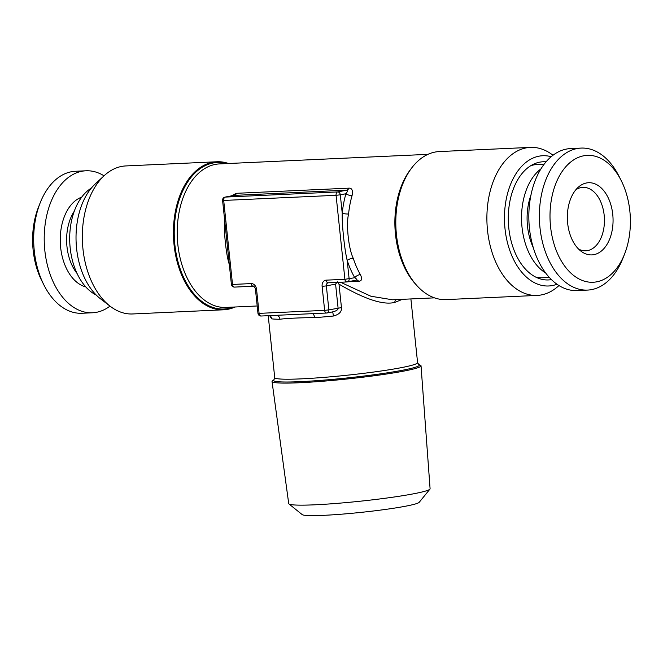 <?xml version="1.0" encoding="UTF-8"?>
<svg xmlns="http://www.w3.org/2000/svg" width="663" height="663" viewBox="0 0 663 663"><rect width="100%" height="100%" fill="white"/><g stroke="black" fill="none" stroke-linecap="round" stroke-linejoin="round"><path stroke-width="0.99" d="M251.252 283.59A3.025 1.914 87.4 0 0 253.283 286.242L234.553 287.096A3.025 1.914 87.4 0 1 232.522 284.444L251.252 283.59A6.05 4.666 79 0 1 256.564 289.375L259.092 313.367L324.638 310.367L322.119 286.366A6.05 4.666 79 0 1 326.171 280.151L344.901 279.297L336.075 195.303L223.696 200.45L232.522 284.444L231.404 284.394A3.025 3.025 0 0 0 234.553 287.096L234.553 287.096A3.025 1.914 87.4 0 0 234.727 287.079M233.873 195.411L346.873 190.132C348.067 190.057 347.752 191.251 345.937 193.729A76.361 48.258 87.4 0 0 342.241 213.287L340.301 194.823L336.075 195.303A3.025 1.914 -92.6 0 1 337.641 191.93L225.271 197.085A3.025 1.914 -92.6 0 0 223.696 200.45L222.577 200.4L231.404 284.394M229.257 263.957A4.533 1.401 -17.9 0 0 229.166 263.965C226.373 255.711 223.638 232.357 224.508 219.685A71.819 45.391 -92.6 0 1 224.558 219.229M312.439 313.657L261.114 316.019A3.025 1.914 87.4 0 1 259.092 313.367L257.965 313.317A3.025 3.025 0 0 0 261.114 316.019L261.114 316.019A3.025 1.914 87.4 0 0 261.288 316.002M269.684 315.629L269.833 315.621A4.533 4.326 -82.8 0 1 271.706 318.853L269.642 315.629M276.479 315.315A4.533 3.812 -89.6 0 1 279.952 319.268A71.819 5.171 174 0 1 271.706 318.853M332.561 311.9A4.533 0.448 -95.6 0 1 333.365 316.027A71.819 5.171 174 0 1 314.511 317.685C304.3 317.536 284.759 318.397 279.952 319.268M312.77 313.657A4.533 1.641 -94.4 0 1 314.511 317.685M312.563 313.632L326.668 313.019A3.025 1.914 87.4 0 1 324.638 310.367L328.873 309.886L326.345 285.894L335.577 284.096L338.097 308.088C338.213 309.745 336.34 311.013 332.486 311.9M333.108 311.792L327.108 312.961A3.025 3.025 0 0 1 326.668 313.019A3.025 1.914 87.4 0 0 326.842 312.994A3.025 2.337 -101 0 0 327.108 312.961A3.025 2.337 -101 0 0 328.873 309.886L341.462 307.615C341.876 311.718 339.174 314.527 333.365 316.027M277.275 315.281L275.7 315.339M402.383 299.328L394.908 302.369C383.429 305.353 364.791 299.278 338.992 284.137L341.462 307.615M335.577 284.096L337.426 281.858L338.992 284.137M231.362 195.875L236.476 193.306L348.854 188.159A4.533 2.867 87.4 0 1 346.873 190.132L337.641 191.93A3.025 2.337 -101 0 1 340.301 194.823L345.937 193.729A4.533 1.666 -163.8 0 0 352.07 195.602A71.819 45.391 87.4 0 0 348.589 214A4.533 0.779 -174.5 0 1 342.241 213.287C341.768 223.464 344.545 250.059 347.188 260.36A76.361 48.258 87.4 0 0 354.771 277.722L344.901 279.297A3.025 1.914 87.4 0 0 346.923 281.949A3.025 1.914 87.4 0 0 347.105 281.924A3.025 2.337 -101 0 0 347.362 281.891A3.025 2.337 -101 0 0 349.128 278.816L347.188 260.36A4.533 1.401 162.1 0 1 353.246 258.272A71.819 45.391 87.4 0 0 360.374 274.606C362.429 278.825 361.849 281.054 358.642 281.269L348.092 281.75M360.374 274.606A4.533 2.213 150.3 0 0 354.771 277.722C356.984 279.256 357.506 280.059 356.329 280.126L347.362 281.891A3.025 3.025 0 0 1 346.923 281.949L328.193 282.803A3.025 1.914 87.4 0 0 328.376 282.786M348.589 214C345.97 223.928 348.547 248.94 353.246 258.272M348.854 188.159C351.962 187.944 353.031 190.422 352.07 195.602M234.205 195.32L225.006 197.118A3.025 3.025 0 0 0 222.577 200.4M434.497 297.853L392.479 299.775L370.907 296.237L340.533 282.239M272.534 380.719A74.911 5.395 -6 0 0 272.021 381.465A74.911 5.395 -6 0 0 322.069 381.3A74.911 5.395 -6 0 0 404.521 370.965A74.911 5.395 -6 0 0 421.03 365.802A74.911 5.395 -6 0 0 420.375 365.18L418.718 364.451A73.336 5.279 174 0 1 403.203 370.111A73.336 5.279 174 0 1 318.149 380.57A73.336 5.279 174 0 1 274.001 379.667L272.534 380.719M272.021 381.465L288.72 503.598A71.074 5.122 -6 0 0 288.944 503.93A71.074 5.122 -6 0 0 338.553 503.25A71.074 5.122 -6 0 0 414.425 493.637A71.074 5.122 174 0 0 429.947 489.112A71.074 5.122 174 0 0 430.088 488.739L421.03 365.802M288.944 503.93L302.195 514.612A58.982 4.243 -6 0 0 343.359 514.04A58.982 4.243 -6 0 0 406.32 506.06A58.982 4.243 -6 0 0 419.198 502.314L429.947 489.112M43.949 285.032L41.786 280.756A63.507 40.136 -92.6 0 1 33.15 250.258A63.507 40.136 87.4 0 1 38.421 207.32L40.178 202.861A71.065 44.91 87.4 0 0 34.285 250.912A71.065 44.91 -92.6 0 0 43.949 285.032A71.065 44.91 -92.6 0 0 81.905 313.259L92.439 312.779A71.065 44.91 -92.6 0 1 44.819 250.432A71.065 44.91 87.4 0 1 85.933 170.789L75.4 171.278A71.065 44.91 87.4 0 0 40.178 202.861M104.033 175.819A71.065 44.91 87.4 0 0 85.933 170.789M110 306.115A71.065 44.91 -92.6 0 1 92.439 312.779M104.199 175.662L95.273 183.933A65.189 41.197 87.4 0 0 76.129 242.385A65.189 41.197 87.4 0 0 100.536 298.839L110.191 306.256A74.09 46.824 -92.6 0 1 82.444 242.094A74.09 46.824 -92.6 0 1 104.199 175.662A74.09 46.824 -92.6 0 1 121.495 166.454A74.09 46.824 87.4 0 1 125.821 165.932L216.917 161.764A74.09 46.824 87.4 0 0 212.583 162.278A74.09 46.824 87.4 0 0 173.739 241.357A74.09 46.824 87.4 0 0 223.696 309.787A74.09 46.824 87.4 0 0 228.031 309.265A74.09 46.824 87.4 0 0 235.083 306.994M223.696 309.787L132.608 313.964A74.09 46.824 -92.6 0 1 110.191 306.256M228.503 163.496A74.09 46.824 87.4 0 0 216.917 161.764M91.361 188.077A56.703 35.835 87.4 0 0 69.781 242.675A56.703 35.835 87.4 0 0 96.268 295.068M575.832 189.784A31.749 20.064 -92.6 0 1 582.893 187.364A31.749 20.064 -92.6 0 1 604.175 215.226A31.749 20.064 87.4 0 1 585.802 250.805A31.749 20.064 87.4 0 1 578.542 249.039M544.166 164.167L537.27 164.482A56.703 35.835 87.4 0 0 533.955 164.88A56.703 35.835 87.4 0 0 530.615 165.791M535.721 277.076A56.703 35.835 87.4 0 0 542.458 277.764L549.362 277.449M551.45 279.604A59.14 37.377 87.4 0 1 508.761 227.707A59.14 37.377 87.4 0 1 539.549 162.195A59.14 37.377 -92.6 0 1 546.047 161.83M551.16 156.708A65.189 41.197 -92.6 0 0 538.92 156.195A65.189 41.197 87.4 0 0 505.015 228.785A65.189 41.197 87.4 0 0 552.511 285.521A65.189 41.197 -92.6 0 0 557.011 284.236M553 155.241L552.809 155.101A74.09 46.824 -92.6 0 0 530.392 147.393A74.09 46.824 -92.6 0 0 526.057 147.907A74.09 46.824 87.4 0 0 487.214 226.986A74.09 46.824 87.4 0 0 537.179 295.416A74.09 46.824 87.4 0 0 541.505 294.894A74.09 46.824 -92.6 0 0 558.801 285.687L558.967 285.529M537.179 295.416L446.083 299.593A74.09 46.824 -92.6 0 1 396.126 231.163A74.09 46.824 -92.6 0 1 434.969 152.084A74.09 46.824 -92.6 0 1 439.304 151.562L530.392 147.393M533.35 247.796A47.935 30.291 -92.6 0 1 530.939 195.162M545.682 273.015A56.703 35.835 -92.6 0 1 521.624 221.964A56.703 35.835 -92.6 0 1 540.917 168.916M587.6 290.079L577.067 290.56A71.065 44.91 87.4 0 1 529.439 228.213A71.065 44.91 -92.6 0 1 570.561 148.578L581.095 148.089A71.065 44.91 -92.6 0 1 619.051 176.317L621.214 180.601A63.507 40.136 -92.6 0 1 629.85 211.091A63.507 40.136 87.4 0 1 624.579 254.037L622.822 258.495A71.065 44.91 87.4 0 1 587.6 290.079A71.065 44.91 87.4 0 1 539.98 227.732A71.065 44.91 -92.6 0 1 581.095 148.089M621.214 180.601A63.507 40.136 -92.6 0 0 573.528 159.974A63.507 40.136 -92.6 0 0 550.547 226.539A63.507 40.136 87.4 0 0 582.62 280.565A63.507 40.136 87.4 0 0 624.579 254.037M567.652 223.207A36.117 22.824 -92.6 0 1 578.003 187.48A36.117 22.824 -92.6 0 1 612.753 214.422A36.117 22.824 87.4 0 1 604.2 248.285A36.117 22.824 87.4 0 1 580.921 251.136A36.117 22.824 87.4 0 1 567.652 223.207M229.299 264.388A71.819 45.391 -92.6 0 1 229.166 263.965M256.564 289.375L255.446 289.317L257.965 313.317M410.894 298.938L417.582 362.611A71.819 5.171 174 0 1 401.761 367.567A71.819 5.171 174 0 1 322.632 377.487A71.819 5.171 174 0 1 274.722 377.628L268.217 315.696M322.119 286.366L326.345 285.894A3.025 2.337 79 0 1 328.11 282.819A3.025 2.337 79 0 1 328.16 282.803M326.171 280.151A3.025 1.914 87.4 0 0 328.193 282.803L328.11 282.819M356.57 280.101L356.603 280.093A4.533 2.867 -92.6 0 1 358.642 281.269M236.476 193.306A4.533 2.867 87.4 0 1 234.495 195.287L225.271 197.085A3.025 2.337 -101 0 0 225.006 197.118M416.289 284.899A71.819 45.391 -92.6 0 1 410.969 168.924M257.194 305.983L225.959 307.417A71.819 45.391 -92.6 0 1 177.527 241.075A71.819 45.391 -92.6 0 1 215.185 164.424A71.819 45.391 -92.6 0 1 219.387 163.918L427.917 154.355M395.927 299.618A3.025 2.337 -101 0 0 394.908 302.369M85.784 286.905A45.739 28.907 -92.6 0 1 60.631 247.349A45.739 28.907 87.4 0 1 81.665 197.168M77.082 273.496A41.205 26.039 -92.6 0 1 66.971 246.636A41.205 26.039 87.4 0 1 74.231 211.315M233.285 307.077A73.336 46.344 -92.6 0 1 228.287 308.502A73.336 46.344 -92.6 0 1 174.858 244.68A73.336 46.344 -92.6 0 1 212.997 163.015A73.336 46.344 -92.6 0 1 226.713 163.579M253.283 286.242C253.059 285.181 255.636 288.223 255.446 289.317M417.582 362.611L418.718 364.451M274.722 377.628L274.001 379.667"/></g></svg>
